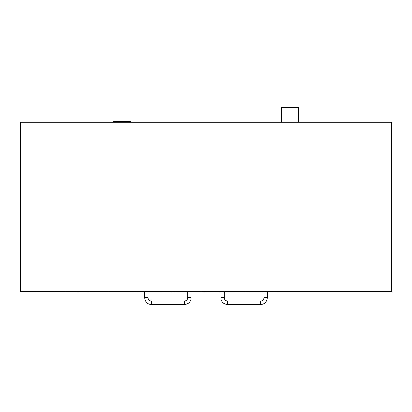 <?xml version="1.0" encoding="UTF-8"?>
<svg xmlns="http://www.w3.org/2000/svg" width="412" height="412" viewBox="0 0 412 412"><rect width="100%" height="100%" fill="white"/><g stroke="black" fill="none" stroke-linecap="round" stroke-linejoin="round"><path stroke-width="0.62" d="M113.47 122.276L113.47 121.602L130.29 121.602L130.29 122.276M281.71 122.276L281.71 107.47L298.53 107.47L298.53 122.276M20.6 122.276L20.6 291.356L391.4 291.356L391.4 122.276L20.6 122.276M200.196 291.356L200.196 292.031L191.786 292.031L191.786 291.356M191.163 291.356L191.163 297.747C190.761 301.867 188.5 304.128 184.38 304.53L151.405 304.53C147.29 304.128 145.029 301.867 144.627 297.747L144.627 291.356M220.214 291.356L220.214 292.031L211.804 292.031L211.804 291.356M267.373 291.356L267.373 297.747C266.971 301.867 264.71 304.128 260.595 304.53L227.62 304.53C223.5 304.128 221.239 301.867 220.837 297.747L220.837 291.356M108.093 291.392L96.027 291.392M92.185 291.356L111.364 291.356M172.551 291.392L162.168 291.392M162.477 291.423L148.093 291.423M175.507 291.392L172.551 291.423M178.035 291.392L175.507 291.423M134.58 291.356L144.627 291.392M148.093 291.392L187.697 291.392M191.163 291.392L191.786 291.392M200.196 291.392L205.243 291.392L200.196 291.423M134.58 291.392L144.627 291.423M191.786 291.423L191.163 291.423M187.697 291.423L178.035 291.423M54.703 291.392L65.302 291.392M85.449 291.392L78.187 291.392M88.786 291.392L85.449 291.423M77.044 291.392L66.445 291.392M49.43 291.392L36.714 291.392M33.3 291.356L90.506 291.356M244.728 291.392L234.346 291.392M234.655 291.423L224.303 291.423M247.684 291.392L244.728 291.423M250.208 291.392L247.684 291.423M206.757 291.356L211.804 291.392M220.214 291.392L220.837 291.392M224.303 291.392L263.907 291.392M267.373 291.392L277.42 291.392L267.373 291.423M206.757 291.392L211.804 291.423M263.907 291.423L250.208 291.423M220.837 291.423L220.214 291.423M144.627 297.747L148.093 297.747L148.093 291.356M151.405 304.53L151.405 301.064C149.391 300.868 148.289 299.761 148.093 297.747M184.38 304.53L184.38 301.064L151.405 301.064M191.163 297.747L187.697 297.747C187.501 299.761 186.394 300.868 184.38 301.064M220.837 297.747L224.303 297.747L224.303 291.356M227.62 304.53L227.62 301.064C225.606 300.868 224.499 299.761 224.303 297.747M260.595 304.53L260.595 301.064L227.62 301.064M267.373 297.747L263.907 297.747C263.711 299.761 262.609 300.868 260.595 301.064M187.697 291.356L187.697 297.747M263.907 291.356L263.907 297.747"/></g></svg>
